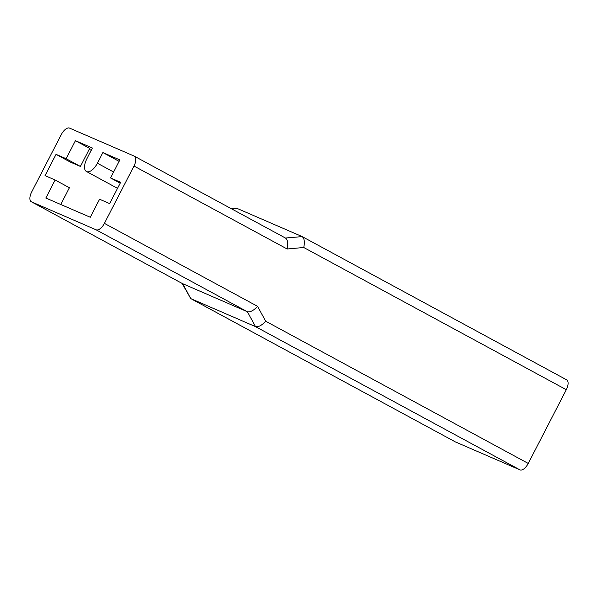 <?xml version="1.0" encoding="UTF-8"?>
<svg xmlns="http://www.w3.org/2000/svg" width="598" height="598" viewBox="0 0 598 598"><rect width="100%" height="100%" fill="white"/><g stroke="black" fill="none" stroke-linecap="round" stroke-linejoin="round"><path stroke-width="0.9" d="M120.205 183.167L110.555 177.935L119.854 159.913L102.893 152.572L97.399 163.224A11.99 5.703 118.4 0 1 86.433 171.491A11.99 5.703 118.4 0 1 86.897 158.679L92.391 148.027L75.43 140.687L89.7 148.416L80.401 166.438L70.302 162.065L56.033 154.336L45.044 175.633L55.136 180.005L69.405 187.735L60.764 204.486M102.893 152.572L119.107 161.355M110.555 177.935L120.647 182.308L109.658 203.604L99.56 199.231L90.261 217.253L45.837 198.028L55.136 180.005M89.259 149.276L91.202 150.33M75.43 140.687L66.131 158.709L80.401 166.438M66.131 158.709L56.033 154.336M104.396 223.368L257.559 306.333C253.672 310.534 250.278 312.335 247.385 311.745L96.129 229.811A9.224 4.388 -61.6 0 0 104.396 223.368L133.989 166.035A9.224 4.388 -61.6 0 0 134.341 156.175A9.224 4.388 -61.6 0 0 134.176 156.093L69.562 128.122A9.224 4.388 -61.6 0 0 61.295 134.565L31.701 191.906A9.224 4.388 -61.6 0 0 31.35 201.765A9.224 4.388 -61.6 0 0 31.515 201.847L96.129 229.811M257.559 306.333L265.691 321.216C261.797 325.417 258.403 327.226 255.51 326.628L190.897 298.656L455.37 441.907A9.224 4.388 118.4 0 1 455.205 441.825A9.224 4.388 118.4 0 1 455.048 441.735M566.485 379.775A9.224 4.388 118.4 0 1 566.65 379.85A9.224 4.388 118.4 0 1 566.299 389.709L528.243 463.435A9.224 4.388 118.4 0 1 519.983 469.879L455.37 441.907M134.341 156.175L285.433 238.019C287.758 239.716 288.333 243.371 287.152 248.992L303.739 247.497C304.92 241.876 304.345 238.213 302.02 236.524L237.406 208.553L231.568 208.837M566.65 379.85L302.184 236.606L285.448 238.019M182.465 283.609L247.385 311.745L255.51 326.628L519.983 469.879M182.121 283.43L190.732 298.581L182.771 283.773L31.515 201.847M97.399 163.224L113.613 172.007M265.691 321.216L528.243 463.435M303.739 247.497L566.299 389.709M287.152 248.992L133.989 166.035M231.957 209.046L237.406 208.553M86.433 171.491L117.537 188.34M182.607 283.691L31.35 201.765M190.732 298.581L455.205 441.825"/></g></svg>
